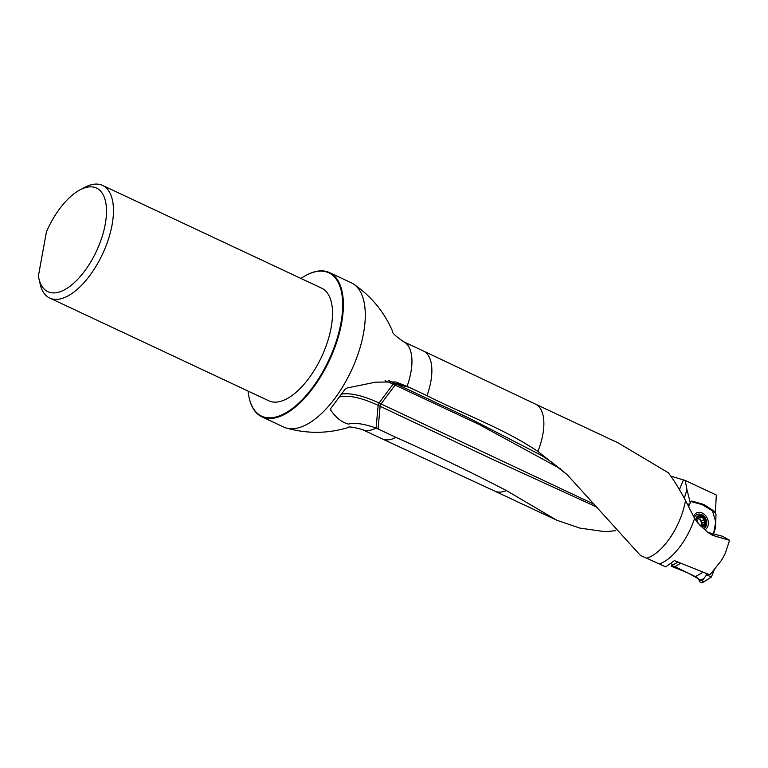 <?xml version="1.0" encoding="UTF-8"?>
<svg xmlns="http://www.w3.org/2000/svg" width="768" height="768" viewBox="0 0 768 768"><rect width="100%" height="100%" fill="white"/><g stroke="black" fill="none" stroke-linecap="round" stroke-linejoin="round"><path stroke-width="1.15" d="M409.066 387.293L396.576 384.144L394.589 383.213L407.078 386.362L426.998 395.683C463.91 414.403 502.992 428.122 537.898 451.43A48.038 22.474 -64.9 0 0 535.517 404.131A48.038 22.474 -64.9 0 0 535.478 404.112L618.134 442.886L668.352 472.771C673.853 480.048 679.555 489.283 685.488 500.477A48.038 22.474 -64.9 0 1 646.733 558.211L665.712 566.88L674.39 560.63L709.949 574.867L721.584 560.198L725.165 553.603L729.6 540.317L712.445 535.296L706.992 531.6L700.368 525.667L694.589 518.419L685.488 500.477M537.898 451.43L567.533 475.075L640.493 555.514L646.733 558.211M261.802 416.774L283.709 427.046A79.642 37.267 -64.9 0 0 286.31 428.026A79.642 37.267 -64.9 0 0 304.704 425.491A79.642 37.267 -64.9 0 0 357.84 354.634A79.642 37.267 -64.9 0 0 353.77 284.218A79.642 37.267 -64.9 0 0 351.35 282.835L329.443 272.563A79.642 37.267 115.1 0 1 336.864 341.616A79.642 37.267 115.1 0 1 282.806 415.219A79.642 37.267 115.1 0 1 261.802 416.774A79.642 37.267 115.1 0 1 249.072 397.459A79.642 37.267 115.1 0 1 249.014 397.2M426.998 395.683A48.538 22.714 -64.9 0 0 423.408 350.995A48.538 22.714 -64.9 0 0 423.37 350.986L403.459 341.645A48.538 22.714 -64.9 0 1 407.078 386.362L395.722 381.936L375.6 382.157L347.155 387.974L344.909 389.424L330.893 408.278L330.701 410.112C336.211 417.974 342.163 422.63 348.547 424.08C354.749 422.448 363.926 423.773 376.08 428.054L378.134 405.35A77.856 27.437 36.6 0 0 339.744 396.902M330.461 409.517L330.701 410.112A77.856 27.437 36.6 0 1 330.614 408.701M686.918 489.562L685.267 480.47L716.314 495.034L715.43 512.006L703.949 504.528L692.016 501.091L691.008 501.264L690.278 502.819L686.918 489.562L684.326 498.288M286.31 428.026C306.902 433.843 327.322 433.728 347.587 427.699C347.942 426.336 352.819 426.95 362.237 429.523A48.538 22.714 -64.9 0 0 375.034 428.573A48.538 22.714 -64.9 0 0 376.08 428.054L396 437.386C434.362 454.502 471.168 472.234 506.419 490.57L556.867 520.262L579.888 528.106L605.53 531.763L615.552 530.669M715.43 512.006L714.768 512.342M659.184 564.067A48.538 22.714 -64.9 0 0 694.589 518.419M729.6 540.317L722.659 536.323L707.914 532.387M670.838 476.15L685.267 480.47M46.416 231.888A57.226 26.774 115.1 0 1 79.968 189.898A57.226 26.774 115.1 0 1 106.406 214.742A57.226 26.774 115.1 0 1 74.746 282.25A57.226 26.774 115.1 0 1 38.736 277.805A57.226 26.774 115.1 0 1 38.4 275.971L46.416 231.888M79.968 189.898L84.624 187.411A62.208 29.107 115.1 0 1 86.179 186.634A62.208 29.107 115.1 0 1 102.586 185.414A62.208 29.107 115.1 0 1 102.518 254.093A62.208 29.107 115.1 0 1 49.747 298.051A62.208 29.107 115.1 0 1 40.781 286.656L38.736 277.805M102.586 185.414L321.638 288.163A62.208 29.107 115.1 0 1 321.581 356.842A62.208 29.107 115.1 0 1 268.81 400.8L49.747 298.051M300.912 278.438A79.152 37.037 115.1 0 1 305.981 275.366A79.152 37.037 115.1 0 1 341.222 321.379A79.152 37.037 115.1 0 1 282.48 414.595A79.152 37.037 115.1 0 1 248.957 396.941A79.152 37.037 115.1 0 1 248.083 391.075M306.221 275.242A79.642 37.267 115.1 0 1 306.451 275.117A79.642 37.267 115.1 0 1 329.443 272.563M690.278 502.819L688.704 506.621M560.15 468.586L478.771 424.31L395.078 385.085L396.576 384.144L469.44 418.32L541.19 455.27L551.424 461.962L566.525 474.134M596.189 506.803L492.413 459.293L378.134 405.35L379.066 403.008L393.082 384.154A79.152 27.898 36.6 0 0 385.075 380.678M388.694 380.611A77.856 27.437 36.6 0 1 394.589 383.213L393.082 384.154L395.078 385.085L381.062 403.939L594.144 504.278M679.45 489.619L683.472 479.875M689.702 504.115L687.418 504.134M695.933 520.57A6.125 4.714 -115.3 0 1 701.894 515.827A6.125 4.714 -115.3 0 1 705.907 522.355A6.125 4.714 -115.3 0 1 702.019 527.136M696.96 521.99A5.155 3.965 -115.3 0 1 696.787 519.312A5.155 3.965 -115.3 0 1 699.571 516.326A5.155 3.965 -115.3 0 1 703.69 518.266A5.155 3.965 -115.3 0 1 705.034 523.181A5.155 3.965 -115.3 0 1 702.25 526.166A5.155 3.965 -115.3 0 1 700.848 526.09M694.378 518.045A7.718 5.933 -115.3 0 1 697.133 514.502A7.718 5.933 -115.3 0 1 701.674 514.646A7.718 5.933 -115.3 0 1 706.627 521.674A7.718 5.933 -115.3 0 1 703.718 528.451A7.718 5.933 -115.3 0 1 703.565 528.528M697.613 518.755A3.936 3.034 -115.3 0 1 698.813 519.053A3.936 3.034 -115.3 0 1 701.222 522.077A3.936 3.034 -115.3 0 1 700.704 525.437L703.958 524.035L702.25 526.166L699.082 524.774M703.958 524.035L705.034 523.181L703.757 519.754L701.242 520.944L703.757 519.754M704.074 524.045L705.034 523.181M701.405 526.08L702.787 525.427L702.25 526.166M697.622 522.95L696.787 519.312L697.747 518.688L696.826 519.12M696.893 518.928L699.571 516.326L702.634 517.68M702.384 517.862L703.69 518.266L703.834 519.677M702.259 524.669L701.242 520.944M704.458 521.952L701.914 523.152M699.706 519.168L698.064 518.448M701.328 520.867L700.195 518.938M700.483 516.97L698.438 517.939M715.478 527.923L716.006 514.378L715.085 512.554L703.354 504.912L690.778 501.514L701.894 504.49L712.483 510.835L715.709 521.914L713.53 533.885L715.478 527.923M693.533 516.461A9.408 7.238 -115.3 0 1 702.202 513.014A9.408 7.238 -115.3 0 1 708.23 521.434A9.408 7.238 -115.3 0 1 704.928 529.747M703.363 581.606L688.339 573.178L671.146 566.179A6.97 5.568 -120.1 0 1 674.861 566.659L695.462 576.624A6.97 5.568 -120.1 0 1 699.418 581.011A2.486 1.987 59.9 0 0 702.586 582.586L711.35 577.085L706.666 574.81L703.91 578.419C701.184 582 702.202 582.547 706.954 580.051M678 562.08L672.749 565.037L671.098 563.578M671.146 566.179L672.749 565.037M704.89 572.851A6.97 5.568 -120.1 0 1 706.666 574.81M711.35 577.085L714.288 569.827M556.877 520.262L494.698 491.098A48.038 22.474 -64.9 0 0 494.717 491.107A48.038 22.474 -64.9 0 0 506.419 490.57M494.717 491.107L382.195 438.883A48.538 22.714 -64.9 0 0 382.195 438.883A48.538 22.714 -64.9 0 0 396 437.386M708.538 532.877L716.707 536.899M704.554 504.816L703.958 505.19M692.016 501.091L691.507 501.494M703.354 504.912L703.949 504.528M378.077 428.986L380.122 406.282L381.062 403.939L379.066 403.008A79.152 27.888 36.6 0 0 341.75 394.07M704.342 521.923L701.837 523.114M702.739 525.35L701.299 526.032M700.483 517.085L698.342 518.083M680.803 563.213L674.861 566.659M703.91 578.419L699.418 581.011M703.171 572.17L695.462 576.624M535.517 404.131L423.408 350.995M353.77 284.218C371.395 296.333 384.374 312.106 392.688 331.546C391.862 332.678 395.453 336.048 403.459 341.645M362.237 429.523L382.157 438.864M248.957 396.941L249.072 397.459M541.171 455.261L542.736 456.211"/></g></svg>
